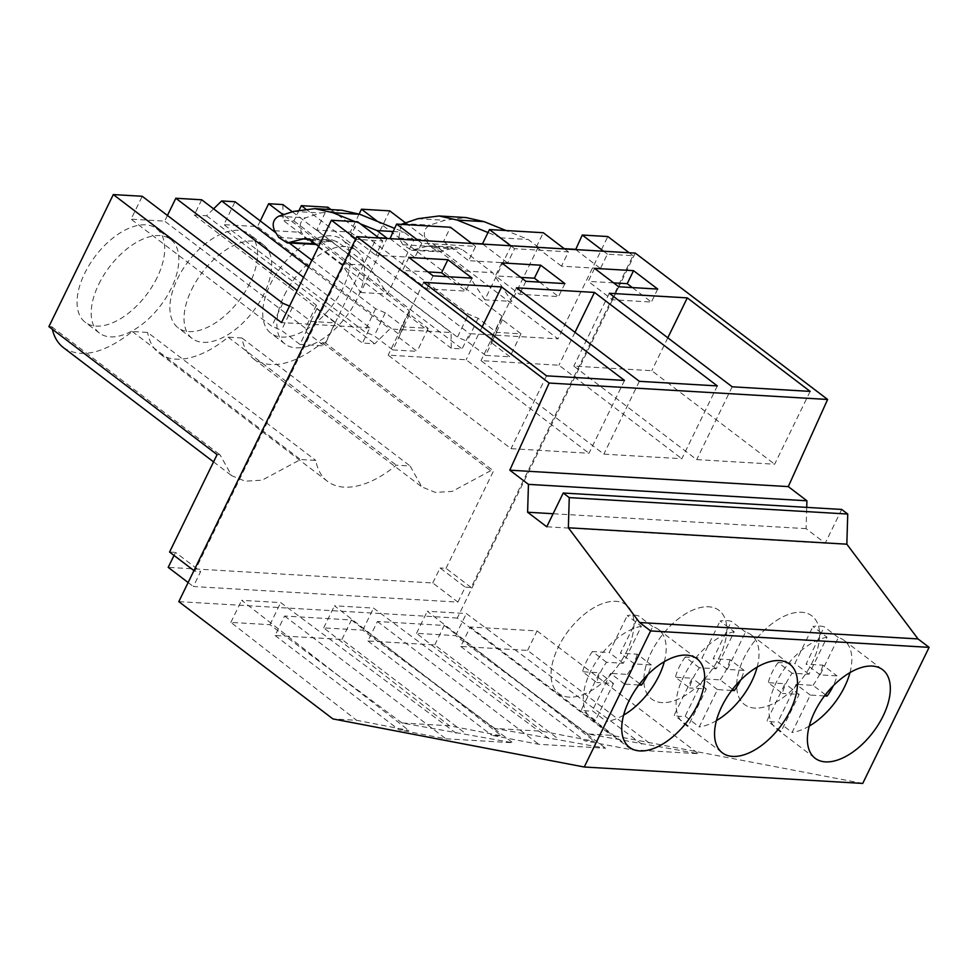 <?xml version="1.0" encoding="UTF-8"?>
<svg xmlns="http://www.w3.org/2000/svg" width="978" height="978" viewBox="0 0 978 978"><rect width="100%" height="100%" fill="white"/><g stroke="black" fill="none" stroke-linecap="round" stroke-linejoin="round"><path stroke-width="0.73" stroke-dasharray="4.89 3.67" d="M841.703 509.44L825.224 543.206L806.092 528.646L806.728 507.386M862.73 783.427L611.384 735.334L587.619 733.928L698.426 753.708L631.592 749.771L584.697 740.786L594.441 741.361L542.325 731.263L494.795 728.451L605.602 748.231L538.768 744.295L491.873 735.322L501.616 735.896L449.489 725.786L425.736 724.38L401.97 722.986L512.778 742.754L445.931 738.818L399.048 729.845L408.792 730.419L356.664 720.309L332.899 718.903M635.297 253.106L457.288 618.059L611.384 735.334M806.092 528.646L553.12 513.731M825.224 543.206L546.751 526.787M587.619 733.928L455.589 635.639L416.518 633.341L542.325 731.263M494.795 728.451L362.765 630.162L323.694 627.864L449.489 725.786M401.97 722.986L269.94 624.697L230.869 622.387L356.664 720.309M457.288 618.059L178.815 601.641M457.924 602.106L465.222 587.13L471.164 587.485L632.998 255.686L607.424 254.17L600.455 268.461L561.47 266.163L568.438 251.872L514.599 248.705L507.631 262.984L468.645 260.686L475.614 246.407L448.352 244.793L421.775 243.229L414.806 257.52L375.821 255.221L382.789 240.93L356.554 239.378L194.72 571.189L200.661 571.531L193.363 586.507L457.924 602.106L432.765 582.961L168.204 567.362M797.009 684.918A55.673 30.318 127.3 0 0 811.874 615.871A55.673 30.318 127.3 0 0 759.307 635.431A55.673 30.318 127.3 0 0 744.441 704.478A55.673 30.318 127.3 0 0 797.009 684.918A55.673 30.318 -52.7 0 1 744.441 704.478A55.673 30.318 -52.7 0 1 759.307 635.431A55.673 30.318 -52.7 0 1 811.874 615.871A55.673 30.318 -52.7 0 1 797.009 684.918M641.788 744.16L466.359 613.561L427.288 611.25L594.441 741.361M455.589 635.639L466.359 613.561M527.582 650.407L537.081 630.92L470.247 626.984L460.748 646.458L527.582 650.407L651.531 744.735M537.081 630.92L698.426 753.708M470.247 626.984L631.592 749.771M460.748 646.458L584.697 740.786M416.518 633.341L427.288 611.25M188.131 582.533L193.363 586.507M432.765 582.961L440.076 567.986L465.222 587.13M471.164 587.485L446.017 568.34L440.076 567.986M446.017 568.34L493.535 470.907L490.614 470.736L452.252 491.384L435.308 492.399L421.811 486.91L410.124 465.993L396.298 465.173A89.78 48.9 -52.7 0 1 327.496 481.335A89.78 48.9 -52.7 0 1 315.808 460.43L300.503 459.538L262.141 480.174L245.197 481.188L231.7 475.699L220.013 454.782L217.092 454.611M389.745 210.869L325.344 342.911L493.535 470.907M405.369 222.764L557.937 338.865L607.839 236.542M629.123 252.74L632.998 255.686M603.56 251.236L607.424 254.17M575.663 249.586L600.455 268.461M564.22 248.669L538.218 247.128L528.144 239.463L506.078 230.539M561.47 266.163L536.323 247.018L511.298 245.551L501.225 237.886L528.144 239.463M536.323 247.018L543.291 232.74M564.575 248.938L568.438 251.872M510.736 245.759L514.599 248.705M594.563 268.375L588.23 281.371L612.399 299.757L651.385 302.055L632.363 287.581M613.597 282.862L588.23 281.371M618.732 286.774L612.399 299.757M657.729 289.072L651.385 302.055M810.163 391.396L774.649 464.208L696.678 459.611L573.805 366.102L651.776 370.699L774.649 464.208M667.815 337.813L651.776 370.699M609.318 293.29L573.805 366.102M732.18 386.799L696.678 459.611M174.035 555.431L175.514 552.387L200.661 571.531M169.573 552.044L175.514 552.387M303.571 277.312L369.892 327.777L362.447 343.034L374.745 343.767L389.831 328.95L451.09 332.569L451.274 348.278L462.093 348.914L469.538 333.657L557.937 338.865M369.892 327.777L281.493 322.569M378.572 237.715L350.662 236.077L357.63 221.786M318.657 246.383L341.493 263.767L360.613 292.508L387.092 238.229M360.613 292.508L387.532 294.085L414.012 239.806L403.938 232.141L394.55 228.351M389.66 238.375L414.012 239.806M471.396 243.192L443.499 241.554L450.467 227.263M511.298 245.551L484.819 299.83L511.738 301.407L492.619 272.679L462.007 249.378L456.53 247.312L438.413 251.823L429.892 246.346L425.711 239.671C422.973 233.143 424.33 228.302 429.77 225.16L444.77 220.294L465.98 217.556M538.218 247.128L511.738 301.407M305.539 208.852L469.538 333.657M330.992 209.585L468.438 314.195L478.12 318.29L496.653 332.398L520.968 333.828L502.435 319.733L502.044 316.175L377.655 221.517M63.497 347.691C81.198 358.926 104.133 353.535 132.311 331.53L147.617 332.434L315.808 460.43M52.311 329.219L51.822 326.786L48.9 326.615M167.434 215.466L164.671 221.138L131.064 219.158L142.226 196.272M201.7 199.781L194.255 215.038L206.554 215.771L213.607 208.84M260.27 220.93L257.495 226.603L223.901 224.622L235.05 201.749M282.899 204.573L283.082 220.282L451.274 348.278M299.292 209.854L293.901 220.918L283.082 220.282M359.134 214.023L350.332 232.079L316.725 230.099L327.887 207.226M325.344 342.911L322.422 342.74C294.244 364.745 271.309 370.136 253.608 358.902C247.507 354.17 243.608 347.202 241.933 337.997L228.106 337.178A89.78 48.9 -52.7 0 1 159.304 353.339A89.78 48.9 -52.7 0 1 147.617 332.434M342.74 288.559A58.851 32.054 -52.7 0 1 270.894 333.254A58.851 32.054 -52.7 0 1 270.344 284.28A58.851 32.054 -52.7 0 1 342.178 239.586A58.851 32.054 -52.7 0 1 342.74 288.559M157.091 277.605A58.851 32.054 -52.7 0 1 85.245 322.3A58.851 32.054 -52.7 0 1 84.683 273.339A58.851 32.054 -52.7 0 1 156.529 228.632A58.851 32.054 -52.7 0 1 157.091 277.605M249.916 283.082A58.851 32.054 -52.7 0 1 178.069 327.777A58.851 32.054 -52.7 0 1 177.507 278.816A58.851 32.054 -52.7 0 1 249.353 234.109A58.851 32.054 -52.7 0 1 249.916 283.082M322.422 342.74L490.614 470.736M501.225 237.886L487.998 232.532M401.249 224.365L398.792 238.082L402.973 244.757L411.481 250.234L429.611 245.722L435.088 247.789L465.699 271.089L492.619 272.679M484.819 299.83L465.699 271.089M228.106 337.178L396.298 465.173M241.933 337.997L410.124 465.993M293.901 220.918L462.093 348.914M350.332 232.079L491.042 339.17L502.044 316.175M502.435 319.733L491.433 342.728L491.042 339.17M520.968 333.828L509.966 356.823L491.433 342.728M496.653 332.398L485.65 355.393L509.966 356.823M485.65 355.393L467.117 341.285L457.435 337.178L468.438 314.195M478.12 318.29L467.117 341.285M316.725 230.099L457.435 337.178M284.476 295.05A58.851 32.054 -52.7 0 1 356.322 250.344A58.851 32.054 -52.7 0 1 356.884 299.317A58.851 32.054 -52.7 0 1 285.038 344.011A58.851 32.054 -52.7 0 1 284.476 295.05M611.36 673.964A55.673 30.318 127.3 0 0 626.226 604.917A55.673 30.318 127.3 0 0 573.658 624.477A55.673 30.318 127.3 0 0 558.793 693.524A55.673 30.318 127.3 0 0 611.36 673.964A55.673 30.318 -52.7 0 1 558.793 693.524A55.673 30.318 -52.7 0 1 573.658 624.477A55.673 30.318 -52.7 0 1 626.226 604.917A55.673 30.318 -52.7 0 1 611.36 673.964M456.127 733.207L280.71 602.607L241.639 600.309L408.792 730.419M269.94 624.697L280.71 602.607M341.921 639.453L351.432 619.979L284.586 616.03L275.087 635.517L341.921 639.453L465.883 733.781M351.432 619.979L512.778 742.754M284.586 616.03L445.931 738.818M275.087 635.517L399.048 729.845M230.869 622.387L241.639 600.309M475.614 246.407L471.751 243.461M417.912 240.282L421.775 243.229M390.002 238.644L414.806 257.52M393.009 231.505L403.938 232.141M350.662 236.077L375.821 255.221M378.926 237.984L382.789 240.93M355.784 238.791L356.554 239.378M193.95 570.602L194.72 571.189M408.914 257.434L402.581 270.417L426.75 288.816L465.736 291.114L446.701 276.627M427.948 271.921L402.581 270.417M433.083 275.833L426.75 288.816M472.068 278.131L465.736 291.114M624.502 380.442L588.988 453.254L511.017 448.657L388.144 355.148L466.127 359.745L588.988 453.254M482.166 326.86L466.127 359.745M423.657 282.349L388.144 355.148M546.531 375.845L511.017 448.657M341.774 210.221L320.576 212.972L305.564 217.837C300.124 220.979 298.767 225.82 301.517 232.348L305.686 239.023L314.207 244.5M316.077 244.427L332.337 239.989L337.801 242.055L368.413 265.356L387.532 294.085M360.234 223.766L354.953 221.627M51.822 326.786L220.013 454.782M289.525 306.102L292.459 307.349L310.992 321.456L335.32 322.887L316.786 308.779L316.383 305.222L297.104 290.552M206.554 215.771L374.745 343.767M194.255 215.038L362.447 343.034M341.493 263.767L368.413 265.356M132.311 331.53L300.503 459.538M282.789 303.241L271.786 326.236L131.064 219.158M310.992 321.456L299.989 344.452L281.456 330.344L271.786 326.236M299.989 344.452L324.317 345.882L305.784 331.774L305.38 328.217L164.671 221.138M316.383 305.222L305.38 328.217M98.827 284.097A58.851 32.054 -52.7 0 1 170.673 239.402A58.851 32.054 -52.7 0 1 171.223 288.363A58.851 32.054 -52.7 0 1 99.389 333.07A58.851 32.054 -52.7 0 1 98.827 284.097M316.786 308.779L305.784 331.774M335.32 322.887L324.317 345.882M292.459 307.349L281.456 330.344M501.738 262.911L495.406 275.894L519.575 294.292L558.56 296.591L539.526 282.104M520.773 277.385L495.406 275.894M564.893 283.596L558.56 296.591M525.907 281.297L519.575 294.292M717.326 385.919L681.825 458.731L603.842 454.134L480.98 360.625L558.951 365.222L681.825 458.731M574.991 332.337L558.951 365.222M516.482 287.813L480.98 360.625M639.355 381.322L603.842 454.134M482.839 244.121L507.631 262.984M443.499 241.554L468.645 260.686M308.547 267.092L389.831 328.95M292.385 211.798L451.09 332.569M311.896 260.221L375.613 308.718L385.295 312.813L403.816 326.921L428.144 328.351L409.611 314.256L409.22 310.698L283.18 214.781M289.305 243.033L275.869 232.813M375.613 308.718L364.611 331.713L223.901 224.622M403.816 326.921L392.814 349.916L374.281 335.821L364.611 331.713M392.814 349.916L417.141 351.359L398.608 337.251L398.217 333.694L257.495 226.603M409.22 310.698L398.217 333.694M191.651 289.574A58.851 32.054 -52.7 0 1 263.498 244.867A58.851 32.054 -52.7 0 1 264.06 293.84A58.851 32.054 -52.7 0 1 192.214 338.535A58.851 32.054 -52.7 0 1 191.651 289.574M548.964 738.683L373.535 608.084L334.464 605.785L501.616 735.896M362.765 630.162L373.535 608.084M323.694 627.864L334.464 605.785M434.758 644.93L444.256 625.443L377.422 621.507L367.911 640.981L434.758 644.93L558.707 739.258M444.256 625.443L605.602 748.231M377.422 621.507L538.768 744.295M367.911 640.981L491.873 735.322M704.184 679.441A55.673 30.318 127.3 0 0 719.05 610.394A55.673 30.318 127.3 0 0 666.483 629.954A55.673 30.318 127.3 0 0 651.617 699.001A55.673 30.318 127.3 0 0 704.184 679.441A55.673 30.318 -52.7 0 1 651.617 699.001A55.673 30.318 -52.7 0 1 666.483 629.954A55.673 30.318 -52.7 0 1 719.05 610.394A55.673 30.318 -52.7 0 1 704.184 679.441M409.611 314.256L398.608 337.251M428.144 328.351L417.141 351.359M385.295 312.813L374.281 335.821M849.98 672.595A55.673 30.318 -52.7 0 0 844.1 640.394A55.673 30.318 -52.7 0 0 838.354 637.546L820.139 674.881L836.96 675.871A38.24 20.819 -52.7 0 1 833.317 685.737M824.503 695.92L810.285 695.077L792.082 732.424L777.975 721.691A55.673 30.318 -52.7 0 1 767.009 720.688L785.053 683.695L768.231 682.705L782.339 693.426A38.24 20.819 -52.7 0 1 792.18 673.231L809.002 674.233L827.046 637.228L812.938 626.507A55.673 30.318 -52.7 0 1 824.246 626.812L806.043 664.16L822.853 665.15L836.96 675.871M809.271 726.079A55.673 30.318 -52.7 0 1 792.082 732.424M827.046 637.228A55.673 30.318 -52.7 0 0 791.532 659.954A55.673 30.318 -52.7 0 0 776.679 729.001A55.673 30.318 -52.7 0 0 781.104 731.422L799.148 694.429L782.339 693.426M781.104 731.422L767.009 720.688M838.354 637.546L824.246 626.812M810.285 695.077L796.19 684.355L777.975 721.691M825.383 694.759L813.011 685.346L796.19 684.355M813.011 685.346A38.24 20.819 127.3 0 0 822.853 665.15M792.18 673.231L778.085 662.509L794.906 663.5L812.938 626.507M778.085 662.509A38.24 20.819 127.3 0 0 768.231 682.705M820.139 674.881L806.043 664.16M809.002 674.233L794.906 663.5M799.148 694.429L785.053 683.695M757.143 667.118A55.673 30.318 -52.7 0 0 751.275 634.918A55.673 30.318 -52.7 0 0 745.517 632.069L727.314 669.417L744.124 670.407A38.24 20.819 -52.7 0 1 740.493 680.26M731.678 690.444L717.461 689.612L699.246 726.947L685.15 716.214A55.673 30.318 -52.7 0 1 674.184 715.211L692.228 678.219L675.407 677.228L689.502 687.962A38.24 20.819 -52.7 0 1 699.356 667.766L716.177 668.756L734.221 631.764L720.114 621.03A55.673 30.318 -52.7 0 1 731.422 621.348L713.206 658.683L730.028 659.673L744.124 670.407M716.446 720.603A55.673 30.318 -52.7 0 1 699.246 726.947M734.221 631.764A55.673 30.318 -52.7 0 0 698.708 654.478A55.673 30.318 -52.7 0 0 683.842 723.524A55.673 30.318 -52.7 0 0 688.28 725.945L706.324 688.952L689.502 687.962M688.28 725.945L674.184 715.211M745.517 632.069L731.422 621.348M732.559 689.294L720.175 679.869L703.365 678.879L685.15 716.214M717.461 689.612L703.365 678.879M720.175 679.869A38.24 20.819 127.3 0 0 730.028 659.673M699.356 667.766L685.26 657.033L702.07 658.023L720.114 621.03M685.26 657.033A38.24 20.819 127.3 0 0 675.407 677.228M727.314 669.417L713.206 658.683M716.177 668.756L702.07 658.023M706.324 688.952L692.228 678.219M664.319 661.641A55.673 30.318 -52.7 0 0 658.451 629.453A55.673 30.318 -52.7 0 0 652.693 626.605L634.49 663.94L651.299 664.93A38.24 20.819 -52.7 0 1 647.656 674.783M638.842 684.967L624.636 684.135L606.421 721.471L592.326 710.737A55.673 30.318 -52.7 0 1 581.348 709.747L599.392 672.742L582.582 671.752L596.678 682.485A38.24 20.819 -52.7 0 1 606.531 662.289L623.341 663.28L641.385 626.287L627.289 615.553A55.673 30.318 -52.7 0 1 638.597 615.871L620.382 653.206L637.204 654.196L651.299 664.93M623.622 715.138A55.673 30.318 -52.7 0 1 606.421 721.471M641.385 626.287A55.673 30.318 -52.7 0 0 605.883 649.013A55.673 30.318 -52.7 0 0 591.018 718.048A55.673 30.318 -52.7 0 0 595.455 720.468L613.499 683.475L596.678 682.485M595.455 720.468L581.348 709.747M652.693 626.605L638.597 615.871M624.636 684.135L610.541 673.402L592.326 710.737M639.734 683.818L627.35 674.392L610.541 673.402M627.35 674.392A38.24 20.819 127.3 0 0 637.204 654.196M606.531 662.289L592.436 651.556L609.245 652.546L627.289 615.553M592.436 651.556A38.24 20.819 127.3 0 0 582.582 671.752M634.49 663.94L620.382 653.206M623.341 663.28L609.245 652.546M613.499 683.475L599.392 672.742M402.85 223.571L429.77 225.16M398.792 238.082L425.711 239.671M417.851 218.705L444.77 220.294M435.088 247.789L462.007 249.378M426.102 246.175L453.022 247.764M415.014 249.781L441.934 251.358M402.973 244.757L429.892 246.346M278.767 237.434L305.686 239.023M274.586 230.759L301.517 232.348M278.644 216.248L305.564 217.837M293.657 211.382L320.576 212.972M310.882 240.466L337.801 242.055M308.865 239.268L328.828 240.441M315.393 243.901L317.728 244.035M844.1 640.394L882.572 669.673M776.679 729.001L815.151 758.28M253.608 358.902L421.799 486.897M356.322 250.344L342.178 239.586M285.038 344.011L270.894 333.254M429.611 245.722L456.53 247.312M411.481 250.234L438.401 251.823M658.451 629.453L696.923 658.732M591.018 718.048L629.49 747.326M305.405 238.4L332.324 239.989M213.546 461.873L231.688 475.687M170.673 239.402L156.529 228.632M99.389 333.07L85.245 322.3M327.496 481.335L159.304 353.339M263.498 244.867L249.353 234.109M192.214 338.535L178.069 327.777M751.275 634.918L789.747 664.196M683.842 723.524L722.314 752.803"/><path stroke-width="1.47" d="M806.728 507.386L806.923 500.785L788.292 486.604L827.62 399.464L549.135 383.046L356.811 236.688L178.815 601.641L332.899 718.903L584.257 767.009L650.615 630.932L639.539 622.509L568.365 527.778L569.257 497.619L563.218 493.022L546.751 526.787L527.607 512.227L528.45 484.367L509.807 470.186L549.135 383.046M584.257 767.009L862.73 783.427L929.1 647.363L918.024 638.927L846.838 544.196L847.743 514.037L841.703 509.44L563.218 493.022M356.811 236.688L635.297 253.106L827.62 399.464M806.923 500.785L528.45 484.367M788.292 486.604L509.807 470.186M553.12 513.731L527.607 512.227M847.743 514.037L569.257 497.619M846.838 544.196L568.365 527.778M918.024 638.927L639.539 622.509M929.1 647.363L650.615 630.932M830.016 689.233A55.673 30.318 127.3 0 0 815.151 758.28A55.673 30.318 127.3 0 0 867.706 738.72A55.673 30.318 127.3 0 0 882.572 669.673A55.673 30.318 127.3 0 0 830.016 689.233M737.18 683.756A55.673 30.318 127.3 0 0 722.314 752.803A55.673 30.318 127.3 0 0 774.882 733.243A55.673 30.318 127.3 0 0 789.747 664.196A55.673 30.318 127.3 0 0 737.18 683.756M682.057 727.779A55.673 30.318 127.3 0 0 696.923 658.732A55.673 30.318 127.3 0 0 644.355 678.292A55.673 30.318 127.3 0 0 629.49 747.326A55.673 30.318 127.3 0 0 682.057 727.779M687.289 297.887L609.318 293.29L732.18 386.799L810.163 391.396L687.289 297.887L667.815 337.813M633.548 270.674L594.563 268.375L618.732 286.774L657.729 289.072L633.548 270.674L627.216 283.669L613.597 282.862M594.465 292.41L717.326 385.919L639.355 381.322L516.482 287.813L594.465 292.41L574.991 332.337M501.738 262.911L525.907 281.297L564.893 283.596L540.724 265.209L501.738 262.911M501.641 286.945L423.657 282.349L546.531 375.845L624.502 380.442L501.641 286.945L482.166 326.86M433.083 275.833L472.068 278.131L447.9 259.732L408.914 257.434L433.083 275.833M174.035 555.431L168.204 567.362L188.131 582.533M377.655 221.517L361.481 209.206L389.745 210.869L405.369 222.764M575.663 249.586L582.277 235.038L607.839 236.542L629.123 252.74M582.277 235.038L603.56 251.236M575.308 249.317L564.22 248.669M471.396 243.192L482.484 243.852L489.452 229.561L543.291 232.74L564.575 248.938M489.452 229.561L510.736 245.759M632.363 287.581L627.216 283.669M193.95 570.602L169.573 552.044L217.092 454.611L48.9 326.615L113.301 194.573L281.493 322.569L331.408 220.246L355.784 238.791M378.926 237.984L357.63 221.786L331.408 220.246M393.009 231.505L377.019 230.563L387.092 238.229L378.572 237.715M390.002 238.644L396.616 224.084L417.912 240.282M471.751 243.461L450.467 227.263L396.616 224.084M305.539 208.852L301.346 205.661L327.887 207.226L330.992 209.585M213.546 461.873L63.497 347.691C57.959 343.412 54.23 337.251 52.311 329.219M289.525 306.102L282.789 303.241L142.226 196.272L113.301 194.573M167.434 215.466L175.832 198.253L201.7 199.781L303.571 277.312M213.607 208.84L221.639 200.955L235.05 201.749L275.869 232.813M260.27 220.93L268.657 203.73L282.899 204.573L292.385 211.798M301.346 205.661L299.292 209.854M359.134 214.023L361.481 209.206M506.078 230.539L484.073 221.639L465.98 217.556L439.061 215.967L417.851 218.705L401.249 224.365M487.998 232.532L457.154 220.05L439.061 215.967M447.9 259.732L441.567 272.715L427.948 271.921M446.701 276.627L441.567 272.715M394.55 228.351L359.867 214.316L341.774 210.221L314.855 208.644L293.657 211.382L278.644 216.248C273.192 219.378 271.847 224.219 274.586 230.759L278.767 237.434L287.275 242.911L305.405 238.4L310.882 240.466L318.657 246.383M287.275 242.911L316.077 244.427M377.019 230.563L360.234 223.766M354.953 221.627L332.948 212.727L314.855 208.644M297.104 290.552L175.832 198.253M540.724 265.209L534.391 278.192L520.773 277.385M539.526 282.104L534.391 278.192M221.639 200.955L308.547 267.092M283.18 214.781L268.657 203.73M311.896 260.221L289.305 243.033M833.317 685.737A38.24 20.819 -52.7 0 1 827.107 696.067L824.503 695.92M849.98 672.595A55.673 30.318 -52.7 0 1 829.234 709.441A55.673 30.318 -52.7 0 1 809.271 726.079M827.107 696.067L825.383 694.759M740.493 680.26A38.24 20.819 -52.7 0 1 734.282 690.602L731.678 690.444M757.143 667.118A55.673 30.318 -52.7 0 1 736.41 703.964A55.673 30.318 -52.7 0 1 716.446 720.603M734.282 690.602L732.559 689.294M647.656 674.783A38.24 20.819 -52.7 0 1 641.446 685.126L638.842 684.967M664.319 661.641A55.673 30.318 -52.7 0 1 643.585 698.5A55.673 30.318 -52.7 0 1 623.622 715.138M641.446 685.126L639.734 683.818M457.154 220.05L484.073 221.639M332.948 212.727L359.867 214.316M301.909 238.852L308.865 239.268M290.808 242.458L315.393 243.901"/></g></svg>

